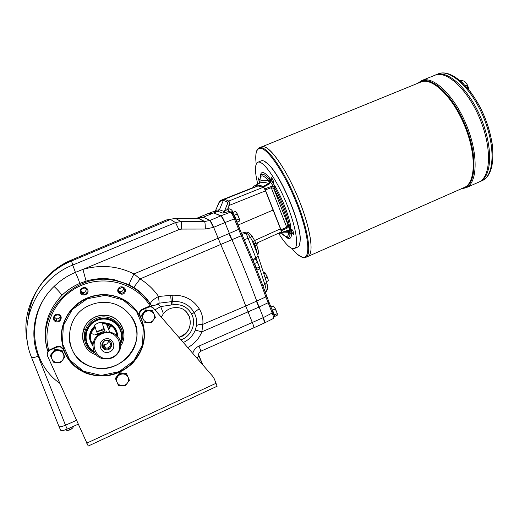 <?xml version="1.0" encoding="UTF-8"?>
<svg xmlns="http://www.w3.org/2000/svg" width="519" height="519" viewBox="0 0 519 519"><rect width="100%" height="100%" fill="white"/><g stroke="black" fill="none" stroke-linecap="round" stroke-linejoin="round"><path stroke-width="0.78" d="M232.999 212.427L232.577 211.415C231.61 209.468 230.073 208.625 227.964 208.885L228.963 211.493L227.594 209.189L229.353 205.368C229.463 202.877 229.281 201.437 228.795 201.054L224.474 199.225L257.982 185.945L263.204 187.281L228.795 201.054L227.64 202.183L223.352 200.334L224.474 199.225L220.763 200.373L219.68 201.45L223.352 200.334L219.453 209.799L217.915 211.298L213.666 212.907L221.016 215.787C222.009 216.468 223.319 218.726 224.935 222.56L231.961 239.687C241.244 260.798 249.516 281.272 256.762 301.111L263.315 317.609C264.521 320.71 264.937 322.481 264.541 322.941L264.229 323.084M192.776 353.348C193.73 349.994 195.799 347.568 198.991 346.063L200.957 351.149L253.772 327.826C254.063 327.457 253.59 325.705 252.338 322.565L245.727 306.041C238.364 286.183 230.027 265.676 220.731 244.494L213.653 227.335C212.037 223.481 210.811 221.185 209.961 220.439L220.698 215.917L213.666 212.907L207.827 213.698M227.594 209.189L224.357 211.577L219.453 209.799L215.677 210.299L218.441 203.753C219.278 201.593 220.05 200.47 220.763 200.373L253.986 187.216L220.763 200.373M219.68 201.45L215.677 210.299L214.185 211.758L217.915 211.298L222.774 213.114L228.743 211.551L230.423 212.154C231.48 212.809 232.797 215.054 234.387 218.888L224.61 222.696C223.345 219.647 222.197 217.513 221.172 216.3L220.698 215.917L230.423 212.154L231.967 212.576M256.918 245.695L256.821 244.462M254.758 244.209L254.939 245.487L256.879 245.649L257.119 246.33M251.903 235.853C249.671 233.037 247.641 231.805 245.811 232.162L246.11 233.316C247.187 233.252 248.64 234.627 250.463 237.455L251.903 235.853L254.615 240.537L252.831 241.964L250.463 237.455L244.254 239.72L250.054 253.415M254.388 245.837L254.939 245.487L257.08 253M266.701 282.498L267.512 285.891M257.696 248.264L258.241 250.703M254.466 244.52L254.115 245.163L252.831 241.964M255.543 243.645L255.413 242.276L253.856 244.365M280.876 232.136L280.948 232.116C281.298 231.811 281.142 230.708 280.461 228.821L265.514 190.849L229.353 205.368L227.088 204.674L224.357 211.577L222.774 213.114M245.811 232.162L241.419 233.245L238.215 224.974L273.364 209.942M257.619 262.251L246.11 233.316L241.867 234.367M252.636 259.649L256.217 257.943L258.066 255.977L266.695 282.615L267.707 287.915C267.11 290.562 266.487 291.782 265.851 291.581C266.5 291.055 266.182 288.733 264.898 284.607L266.695 282.615L266.5 281.875M228.963 211.493L230.164 211.823M237.027 222.126L238.033 225.051M47.839 351.389C34.877 313.281 75.203 271.229 114.621 280.494C129.465 283.582 141.116 291.114 149.569 303.096C145.281 296.862 139.981 291.659 133.668 287.474L129.199 284.723C129.478 282.978 131.073 279.384 133.973 273.928L140.065 278.924C147.48 283.51 153.65 289.362 158.567 296.479L172.003 295.227C183.849 294.753 192.912 299.249 199.186 308.734C202.157 313.573 203.364 318.783 202.799 324.362L245.727 306.041L265.858 296.92L266.649 295.973C259.584 276.368 251.468 256.152 242.302 235.341L239.59 228.924L242.295 235.315M198.991 346.063L263.315 317.609L273.15 312.509C274.389 314.488 274.48 316.48 273.416 318.471L273.416 318.471C273.857 317.991 273.461 316.207 272.248 313.126L265.858 296.92C258.715 277.127 250.515 256.717 241.264 235.697L234.387 218.888L235.341 218.311M232.577 211.415L231.072 212.07M280.461 228.821L254.615 240.537L255.413 242.276M208.125 213.575L215.372 210.837M268.323 280.798L266.383 281.655L268.323 280.798L268.005 278.885L265.203 272.942L263.762 273.571M265.203 272.942L264.009 272.404L263.464 272.644L264.002 272.404M268.005 278.885L266.416 274.914M277.328 313.619L274.441 314.923L274.272 316.635L277.146 315.338L277.328 313.619L275.433 308.896L272.54 310.193L274.441 314.923M275.433 308.896L273.377 305.931L270.944 307.027M271.768 309.071L272.54 310.193M277.334 313.638L274.57 307.332M236.885 222.184L239.376 221.133L239.35 218.862L236.385 220.121L236.398 220.977M239.35 218.862L237.384 213.964L234.419 215.223L236.385 220.121M237.384 213.964L235.464 211.382L232.506 212.634L234.419 215.223M232.518 213.14L232.506 212.634M239.447 219.2L236.735 212.79M256.866 270.146L259.39 269.037L259.474 267.045L256.542 268.329L256.509 269.244M259.474 267.045L257.541 262.212L254.602 263.496L256.542 268.329M257.541 262.212L255.536 259.422L252.993 260.532M253.674 262.199L254.602 263.496M259.519 267.188L256.704 260.739M262.997 317.751L262.997 317.751C264.139 320.658 264.573 322.416 264.294 323.032L253.778 327.82M196.701 218.291L207.905 213.666L213.361 213.037L202.118 217.688L198.381 218.285L175.513 218.369L166.391 219.972M54.32 316.869C53.768 318.698 54.359 320.041 56.104 320.885L56.597 321.027C60.671 321.981 62.098 315.461 57.94 314.91L55.78 315.267L54.32 316.869M55.818 321.696C51.089 319.996 54.132 312.691 58.829 314.475C63.545 316.181 60.515 323.46 55.818 321.696M60.243 316.603L60.133 316.927C59.38 318.407 58.16 319.042 56.48 318.835L54.248 317.064M122.75 287.552L121.718 287.338L118.676 289.297C118.124 291.594 119.013 292.988 121.342 293.475C125.118 292.203 125.592 290.231 122.75 287.552M118.04 289.115C119.876 284.594 127.103 287.39 125.202 291.873C123.386 296.388 116.139 293.611 118.04 289.115M123.373 287.876C123.645 290.212 122.581 291.509 120.194 291.762L118.52 291.159M86.66 289.343L84.74 292.307L83.267 292.56L80.893 291.217M82.845 288.369C81.133 289.297 80.568 290.659 81.139 292.457L83.819 294.305C87.945 294.714 88.412 288.123 84.253 288.11L82.845 288.369M129.212 284.866L114.31 279.702C104.851 277.879 95.438 278.34 86.076 281.103L79.686 283.432C72.926 286.365 66.957 290.387 61.767 295.486C61.248 293.897 58.679 290.887 54.073 286.462C60.275 280.468 67.386 275.764 75.417 272.358L82.917 269.4C100.803 264.379 117.819 265.89 133.973 273.928L229.327 233.44M183.33 342.488C188.929 339.874 192.919 335.748 195.293 330.11L196.526 325.582C197.791 324.758 199.88 324.349 202.799 324.362L201.878 331.829L259.059 307.079M76.429 420.364L65.485 425.191C61.703 426.767 59.516 427.163 58.919 426.371L58.913 426.346C59.477 427.195 61.67 426.806 65.485 425.217L76.442 420.384M195.293 330.11L201.878 331.829C199.062 338.699 194.359 343.954 187.781 347.607M171.225 219.109L166.45 219.946L71.259 260.097C47.904 269.757 30.718 292.541 28.357 317.213M27.488 342.345C19.93 310.018 39.645 273.798 71.35 261.089L170.472 219.44L175.552 222.599L181.021 221.503L175.552 218.389M59.841 383.372C28.999 361.737 25.775 313.035 54.073 286.462C35.188 304.29 28.701 332.939 38.172 356.183C34.228 357.604 32.029 358.032 31.562 357.468C16.958 322.812 36.577 279.164 72.718 265.047L71.265 260.097L166.45 219.946L171.393 219.089M224.61 222.696L213.445 227.419L209.929 220.452L204.72 221.496L180.807 221.503L175.513 218.369M209.961 220.439L203.318 217.247L196.759 218.272L202.118 217.688M196.818 358L198.939 356.021L198.887 353.186M213.445 227.419L205.329 229.041C205.303 224.811 205.037 222.301 204.531 221.503L198.193 218.291M205.329 229.041L181.663 229.08C181.637 224.831 181.423 222.301 181.021 221.503L204.72 221.496L198.381 218.285M181.663 229.08L178.906 229.632L175.552 222.599L72.718 265.047L75.417 272.358C77.993 278.126 79.413 281.817 79.686 283.432M202.073 363.041L201.897 363.845L202.079 363.053L198.972 355.651M61.767 295.486C46.587 311.66 41.89 330.11 47.677 350.831M114.621 280.494L114.31 279.702L129.199 284.723L133.668 287.474M229.002 233.576L231.643 239.817L140.065 278.924L133.805 287.377C140.5 291.769 146.027 297.244 150.387 303.816L150.387 303.816C150.867 301.597 153.592 299.158 158.567 296.479L159.158 303.187C157.964 303.232 157.536 303.57 157.88 304.212L160.682 306.567L163.401 313.632C167.014 309.311 171.588 307.306 177.122 307.618C193.477 308.318 194.93 333.801 178.88 337.369M86.076 281.103L82.917 269.4L178.906 229.632M63.026 348.606L64.583 352.648L63.026 348.606L60.321 346.225L56.98 346.42L48.741 350.286C41.741 325.374 55.812 296.771 80.257 285.891C104.617 274.817 134.616 283.056 148.726 303.894L149.569 303.096L150.542 304.569L150.387 303.816L151.885 306.794M63.084 349.274L60.366 346.887L57.012 347.081L50.058 350.117C47.566 351.499 46.742 353.478 47.586 356.053L88.224 446.042L217.117 386.253L214.36 378.961L212.686 376.269L153.157 307.786L150.296 306.34L148.726 303.894M181.021 339.828C191.252 336.416 196.623 323.558 191.725 314.267C187.709 307.073 181.507 303.887 173.125 304.718L160.682 306.567L154.967 309.869M196.526 325.582C197.116 321.04 196.338 316.759 194.184 312.723C189.448 304.653 182.247 300.916 172.574 301.513L171.218 301.682L171.776 304.919M191.725 314.267L199.186 308.734M170.647 295.35L171.218 301.682L159.158 303.187M157.88 304.212C154.915 305.49 152.677 305.782 151.152 305.081L151.892 306.794M161.37 317.232L163.401 313.632M161.772 316.292L160.845 316.629M80.464 292.846C78.473 288.389 85.849 285.262 87.75 289.745C89.735 294.189 82.385 297.329 80.464 292.846M137.224 311.744C129.795 301.474 119.545 295.785 106.453 294.682C99.778 294.305 93.316 295.434 87.062 298.068C70.766 304.809 59.86 322.344 61.502 339.381M143.971 329.182L141.479 318.945L140.059 315.617C139.267 313.08 140.065 311.147 142.446 309.824L148.499 307.183L148.103 306.697L142.076 309.324C139.702 310.647 138.91 312.568 139.695 315.091L141.11 318.407M212.686 376.269L153.572 308.28L150.276 306.333L148.103 306.697M82.956 292.521L81.652 293.254M103.184 346.647L104.819 346.225M118.721 297.517L118.384 297.179M83.021 292.534L81.678 293.287M103.223 346.705L104.838 346.277M118.695 297.504L118.358 297.173M123.191 329.513C120.609 321.611 115.101 316.895 106.68 315.351C102.756 314.838 98.954 315.37 95.262 316.934C85.538 321.975 81.431 329.734 82.936 340.204M69.351 340.438C71.505 353.05 78.596 361.717 90.611 366.453C119.253 377.981 149.258 342.125 132.073 317.485M90.131 305.172C62.397 315.604 62.89 358.246 90.624 366.524C109.087 373.219 131.32 361.243 135.907 342.501C140.909 323.843 126.831 304.011 107.057 302.434C101.231 301.948 95.587 302.862 90.131 305.172M119.117 371.662L101.224 375.412L83.572 371.267L69.689 359.933L62.429 343.61L63.337 325.582L72.251 309.532L87.322 298.73L105.448 295.311L122.977 299.846L136.471 311.342L143.367 327.47L142.401 345.096L133.772 360.835L119.117 371.662M119.234 371.915C108.419 376.573 97.54 376.911 86.602 372.927C70.675 365.837 62.274 353.614 61.391 336.267C62.455 318.848 71.045 306.204 87.16 298.347C93.42 295.707 99.901 294.571 106.59 294.948C125.202 296.031 141.006 310.219 143.782 327.885C146.656 345.537 136.231 364.312 119.234 371.915M185.808 311.426L189.338 316.486C192.062 326.393 188.559 333.334 178.828 337.311M65.485 425.217L67.223 429.07L78.168 424.231M67.223 429.07C63.409 430.66 61.216 431.036 60.652 430.193L58.978 426.508M68.995 428.285L69.728 429.901L66.283 430.9L65.731 429.68M69.728 429.901L73.069 427.799L72.576 426.702M73.069 427.799L72.9 426.56M69.098 430.173L71.278 429.096M97.41 333.321L100.271 332.919M108.224 328.475L110.566 325.458M96.917 331.797L104.475 329.533M107.582 326.912L109.172 324.777M107.29 326.198L108.497 324.518M100.868 318.419L100.42 318.504M92.823 321.799L92.466 322.065M98.597 334.632L106.427 331.758M108.698 329.591L110.988 325.711M91.895 342.508L93.057 343.416M102.814 345.985L104.643 345.712M116.198 334.878L116.503 333.438M91.805 342.332L93.07 343.338M102.788 345.92L104.617 345.648M116.133 334.826L116.457 333.25M92.596 322.357L87.646 328.235M110.716 319.821L106.778 318.711M108.328 324.459L107.206 325.997M120.473 341.515C125.319 328.43 111.228 314.988 97.819 320.145C84.188 324.771 81.794 344.467 93.997 351.337M101.834 322.753C111.598 322.481 116.918 327.048 117.807 336.468M92.823 345.699C87.841 338.764 88.47 332.166 94.718 325.919M120.616 342.073C124.722 332.095 117.677 320.113 106.81 318.796C103.307 318.309 99.901 318.763 96.599 320.171C83.085 325.374 81.613 345.596 94.25 351.863M85.771 340.548C84.292 333.25 86.498 327.106 92.382 322.13L96.443 319.73L99.265 318.757L102.937 318.192L106.622 318.361C112.727 319.438 117.145 322.656 119.889 328.014M115.841 330.973C113.921 326.97 110.722 324.537 106.239 323.661L102.204 323.603L106.239 323.655C110.67 324.518 113.856 326.918 115.789 330.856M90.786 340.049C89.651 334.937 91.059 330.532 95.016 326.834C91.02 330.577 89.625 335.027 90.825 340.179M102.185 323.558C109.49 323.142 114.284 326.269 116.574 332.945M91.526 342.177C89.21 336.403 90.371 331.271 94.996 326.788M101.484 332.958L109.645 331.913C118.079 334.301 121.699 339.776 120.512 348.353C117.404 356.521 111.494 359.965 102.781 358.687C90.514 356.066 89.553 337.538 101.484 332.958M96.463 331.317L97.617 333.944L104.929 330.888L102.684 324.706M102.301 323.824L106.33 323.882C112.694 325.361 116.25 329.267 117.002 335.605M105.363 349.482L104.844 349.553M92.895 344.506C90.909 341.762 90.124 338.68 90.553 335.28L91.26 332.523L95.087 327.067M106.363 323.96C112.552 325.432 116.029 329.254 116.807 335.417M105.286 349.242L104.364 349.345M109.061 341.21L106.713 344.11L104.17 344.356L102.606 343.591M108.095 347.925C111.494 345.044 111.28 342.566 107.465 340.496C102.541 339.316 100.511 347.243 105.493 348.184L108.095 347.925M111.306 342.793C111.695 347.094 109.665 349.196 105.227 349.086L101.893 346.283M104.832 340.542L107.9 340.192C114.323 341.217 111.708 351.421 105.454 349.735C100.848 347.094 100.641 344.032 104.832 340.542M104.248 339.316C112.506 335.631 117.988 348.268 109.717 351.85C101.484 355.586 95.924 342.903 104.248 339.316M101.841 333.801C117.359 326.918 127.59 350.61 112.104 357.332C96.677 364.383 86.167 340.542 101.841 333.801M101.588 322.189C99.46 322.318 97.118 323.285 94.555 325.102L96.456 331.297C98.649 331.206 101.088 330.201 103.787 328.268L102.697 324.732M108.452 329.02L110.839 326.088M97.585 333.853L98.506 333.769M64.804 357.156L61.962 350.156L54.871 349.521L50.557 355.145L50.564 355.911L52.737 353.134C54.216 351.331 56.13 350.5 58.465 350.63C60.781 350.915 62.429 352.064 63.415 354.075C64.252 356.151 63.999 358.136 62.656 360.024C61.184 361.814 59.276 362.658 56.941 362.534C54.618 362.256 52.964 361.114 51.971 359.096C51.128 357.014 51.381 355.022 52.737 353.134L54.897 350.267L62.02 350.896L64.804 357.156L60.496 362.794L53.373 362.178L50.564 355.911M54.897 350.267L54.871 349.521M62.02 350.896L61.962 350.156M129.426 380.323L126.428 373.388L119.604 372.811L115.419 378.338L115.718 379.194L117.832 376.47C119.273 374.699 121.115 373.868 123.366 373.978C125.592 374.244 127.181 375.36 128.115 377.326C128.913 379.35 128.66 381.296 127.356 383.145C125.929 384.916 124.093 385.747 121.842 385.643C119.61 385.39 118.021 384.274 117.073 382.308C116.269 380.278 116.522 378.332 117.832 376.47L119.915 373.641L126.766 374.218L129.426 380.323L125.248 385.87L118.39 385.312L115.718 379.194M119.915 373.641L119.604 372.811M126.766 374.218L126.428 373.388M152.761 311.192L152.307 310.641L145.554 309.94L141.408 315.409L143.16 319.107C142.368 317.057 142.621 315.111 143.925 313.268C145.346 311.523 147.175 310.725 149.401 310.875C151.606 311.179 153.176 312.328 154.104 314.313C154.883 316.356 154.63 318.296 153.339 320.132C151.924 321.877 150.101 322.682 147.876 322.533C145.664 322.241 144.094 321.099 143.16 319.107L141.817 315.98L145.982 310.492L152.761 311.192L154.104 314.313L155.382 317.356L151.237 322.837L144.451 322.163M145.982 310.492L145.554 309.94M141.817 315.98L141.408 315.409M150.705 306.82L148.499 307.183M48.741 350.286L47.235 353.913M64.583 352.648C69.131 362.411 76.455 369.327 86.556 373.395C103.664 378.922 118.922 375.62 132.326 363.495C144.379 350.156 147.428 335.306 141.479 318.945M293.469 232.246L293.871 234.919C292.216 233.362 291.406 231.474 291.431 229.255C291.97 229.32 292.651 230.313 293.469 232.246M271.223 177.401C272.884 179.159 273.662 181.079 273.552 183.181C271.898 181.579 271.106 179.652 271.171 177.414L271.223 177.401M259.545 182.941L258.274 177.894L259.811 179.976M260.181 176.758C260.752 170.706 263.912 171.134 269.666 178.056L275.673 187.19C282.861 200.211 287.85 212.959 290.64 225.421L290.478 226.466C290.16 227.491 290.361 229.301 291.081 231.909L291.581 233.952C291.25 238.922 289.252 239.869 285.58 236.8M257.787 184.135C254.647 171.361 254.686 164.056 257.917 162.22C262.828 160.047 275.92 178.166 285.82 201.813C295.791 225.434 299.385 246.921 294.286 248.562L292.463 248.614C288.843 247.433 284.243 242.36 278.658 233.401M265.332 189.902L264.8 188.897L270.795 186.626L271.268 187.696L265.332 189.902L281.038 229.794L286.773 227.199L287.643 225.947L287.857 224.442C285.275 213.037 280.695 201.353 274.116 189.396L272.812 188.125L271.268 187.696L287.091 228.159L281.279 230.754L281.038 229.794M253.525 187.398L253.48 186.483L254.038 186.113C256.347 184.719 259.383 184.855 263.146 186.516L268.589 183.583L269.134 182.506L268.615 180.995C262.867 174.099 259.961 174.163 259.909 181.183L259.137 183.428M281.428 232.94L281.493 232.454L287.364 230.488L289.602 230.637L290.179 232.707L288.726 232.162L288.24 231.195L287.215 231.033L280.292 233.258L278.158 233.381M281.343 232.973C285.865 237.949 288.337 237.721 288.746 232.285L283.861 232.142M288.24 231.195L289.602 230.637L289.154 226.634L287.091 228.159M281.493 232.454L281.279 230.754M270.795 186.626L273.409 186.47L270.607 182.195L269.16 184.128L263.613 187.067L263.146 186.516M264.8 188.897L263.613 187.067M259.909 181.183L260.421 176.019C261.732 172.756 264.638 173.923 269.14 179.529L270.607 182.195L269.134 182.506M272.812 188.125L273.409 186.47L274.895 188.293C280.837 198.42 287.448 215.327 289.245 224.928L289.154 226.634L287.643 225.947M290.179 232.707L290.16 233.122C290.011 236.969 288.674 238.299 286.151 237.092L281.298 232.986M287.364 230.488L286.858 231.15M274.635 187.794L274.032 189.26L287.87 224.558L289.362 225.363M259.922 181.773L259.714 182.649M259.785 180.884L259.928 181.319C262.199 179.892 265.125 179.827 268.706 181.131L269.478 179.937M269.16 184.128L268.589 183.583C264.774 181.994 261.68 181.916 259.305 183.337L254.628 185.796M261.174 160.877L261.362 160.799C263.016 160.222 265.3 161.357 268.213 164.212C280.948 175.746 301.065 223.663 300.157 240.161C300.118 244.105 299.288 246.415 297.685 247.076L294.416 248.504M253.966 187.223L257.982 185.945M263.204 187.281C263.847 187.593 264.619 188.78 265.514 190.849M264.21 161.162L268.446 164.315C281.129 175.798 301.15 223.488 300.248 239.921L299.56 244.715M464.875 85.135C466.594 85.272 467.535 86.329 467.697 88.314M466.834 83.702L468.891 88.924M434.422 75.391L435.791 74.898C448.02 70.889 469.131 91.435 480.6 120.531C492.207 149.576 490.526 177.673 478.641 182.195L466.14 187.709M435.798 74.905C448.027 70.895 469.137 91.441 480.6 120.531C492.207 149.569 490.533 177.667 478.648 182.188C490.533 177.673 492.213 149.569 480.6 120.531C469.137 91.435 448.027 70.889 435.798 74.898L421.863 80.503L417.853 83.183M435.519 74.944L436.894 74.451C449.156 70.428 470.292 90.955 481.749 120.045C493.348 149.076 491.642 177.18 479.725 181.715L478.953 182.059M436.901 74.451C449.162 70.428 470.292 90.961 481.749 120.045C493.348 149.07 491.642 177.174 479.725 181.708C491.642 177.18 493.355 149.076 481.755 120.038C470.292 90.955 449.162 70.422 436.901 74.451L434.903 75.197M435.525 74.937L437.874 73.983M308.046 256.38L464.174 187.528C475.469 183.259 476.676 155.726 465.193 127.084C453.853 98.389 433.417 77.915 421.785 81.652L262.27 146.663C269.114 144.898 285.885 168.188 298.185 198.011C310.563 227.809 314.475 254.304 307.877 256.457L305.775 257.379M265.443 147.24C273.948 150.867 289.836 176.032 300.482 203.727C311.192 231.435 313.976 254.342 307.877 256.444C314.482 254.297 310.57 227.802 298.191 198.005C285.891 168.188 269.121 144.898 262.277 146.663L261.758 146.799M283.102 229.087C284.198 230.442 284.587 230.196 284.269 228.334M289.057 234.445L290.218 233.122M270.886 180.333L269.588 178.834M286.994 231.104L287.779 231.377M270.393 181.527L270.393 180.21M460.775 81.159L464.057 84.286M269.05 302.266L273.15 312.509L269.043 302.285L259.065 307.079M214.684 211.473L214.185 211.758M215.366 210.844L207.905 213.666M257.528 247.686L257.69 248.348L256.036 250.087M227.088 204.674L227.64 202.183M280.948 232.116L255.588 243.645L254.258 244.715L251.968 240.141L257.885 255.264M262.828 285.619L264.898 284.607L259.578 268.258M229.327 233.433L239.59 228.924L235.36 218.363C234.789 215.872 233.284 213.77 230.838 212.063L230.274 211.862M266.714 296.161L269.043 302.285L266.714 296.187C259.623 276.497 251.481 256.204 242.282 235.315L231.643 239.823M258.747 307.216L256.444 301.247M267.324 277.029L265.19 277.97M265.151 272.864L263.736 273.494M267.369 277.152L265.228 278.1M268.329 280.747L266.37 281.609M274.084 315.396L272.216 310.187M274.123 315.604L273.39 312.503L271.988 309.622M235.983 219.952L233.057 213.847M236.171 220.406L235.315 217.656C234.335 215.333 233.544 214.01 232.94 213.679M256.185 268.433L254.057 263.139M256.315 268.771L253.869 262.679M38.172 356.183L65.485 425.191M207.872 213.672L197.94 217.844M202.112 363.138L202.884 364.98M31.594 357.539L58.913 426.346M60.84 265.54L71.246 260.11M173.125 304.718L172.003 295.227M96.294 354.801C78.869 350.176 78.122 323.622 95.321 317.096C99.012 315.526 102.827 315.001 106.745 315.513C120.823 316.986 128.718 333.964 120.921 345.635M99.077 334.294L95.464 334.45M94.121 334.314L91.02 333.581M85.168 330.142L83.819 328.761M120.823 343.228C128.654 328.501 111.39 311.205 95.983 318.66C81.022 324.388 80.289 347.101 94.828 352.881M102.048 323.246C111.072 323 116.146 327.21 117.268 335.877M92.862 344.888C88.515 338.369 89.197 332.225 94.893 326.451M102.288 323.798L107.219 324.057M115.705 331.031L116.769 335.378M105.247 349.144L104.196 349.255L105.247 349.138M93.07 329.228L95.081 327.048M103.839 328.073L104.994 330.72M153.157 307.786L153.572 308.28M56.98 346.42L57.012 347.081M139.695 315.091L140.059 315.617M142.076 309.324L142.446 309.824M50.058 350.117L50.051 349.443M86.673 443.187L216.151 383.243M270.808 180.197L268.972 181.631M268.615 180.995L269.666 178.056M274.642 186.023L273.643 188.754M275.673 187.19L274.116 189.396M290.64 225.421L287.857 224.442M290.478 226.466L287.883 225.077M291.081 231.909L288.635 231.74M291.581 233.952L288.746 232.285M259.883 181.248L259.935 181.806M422.161 81.081C434.332 77.078 456.019 99.661 467.1 129.912C478.349 160.124 475.177 187.022 462.273 188.365M291.95 248.445C295.966 253.447 299.392 256.38 302.22 257.249C311.056 260.266 309.395 236.1 297.102 204.583C284.912 173.054 266.662 146.455 259.571 148.369C256.152 149.297 255.03 154.526 256.211 164.056M297.621 254.479L302.772 257.547L305.613 257.45C312.146 255.329 308.156 228.853 295.765 199.037C283.452 169.2 266.734 145.871 259.961 147.604L259.279 147.811M461.41 188.747L465.848 187.839C477.363 183.486 478.635 155.466 466.951 126.325C455.41 97.137 434.585 76.364 422.732 80.218L417.711 83.248M480.03 181.579L482.034 180.696C494.017 176.129 495.801 148.012 484.214 118.994C472.77 89.93 451.582 69.436 439.256 73.49L438.347 73.789C451.595 68.417 472.926 88.347 484.714 117.249C496.566 146.124 495.321 175.039 482.261 180.599M469.792 90.909C481.71 106.966 489.229 124.969 492.349 144.924M215.677 210.299L214.788 211.434M257.709 254.874C258.747 253.648 258.384 250.067 257.69 248.348L256.879 245.649L257.359 242.834M265.851 291.581L265.17 291.938M239.59 228.924L235.354 218.369M56.48 318.835L56.597 321.027M120.194 291.762L121.342 293.475M83.267 292.56L83.819 294.305M39.918 285.787C33.664 295.129 29.875 305.308 28.558 316.324M202.079 363.501L198.939 356.021C198.063 354.36 198.738 352.738 200.957 351.149M202.52 364.565L202.086 363.514M106.68 315.351L106.745 315.513C119.642 316.065 128.984 333.711 120.921 345.648M106.622 318.361L106.81 318.796M106.239 323.856L107.401 324.103M106.33 323.882L109.645 331.913M104.17 344.356L105.493 348.184M105.227 349.086L105.454 349.735M104.929 330.888L103.787 328.268M60.366 346.887L60.321 346.225M86.556 373.395L86.459 372.876M257.917 162.22L261.362 160.799M261.751 146.806L259.455 147.74C257.152 148.694 255.925 151.567 255.776 156.362M468.955 89.839C467.418 82.962 464.537 79.932 460.308 80.756M264.541 322.941L273.416 318.471"/></g></svg>
